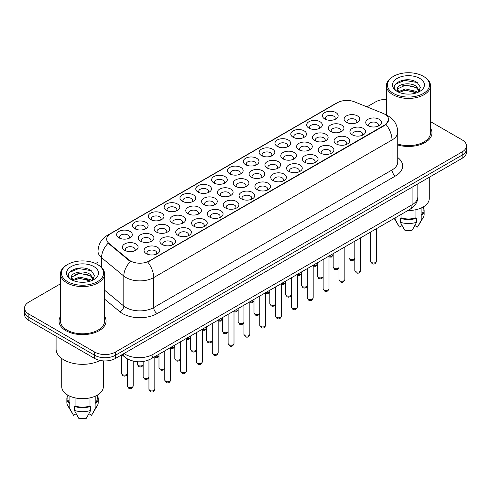 <?xml version="1.0" encoding="UTF-8"?>
<svg xmlns="http://www.w3.org/2000/svg" width="491" height="491" viewBox="0 0 491 491"><rect width="100%" height="100%" fill="white"/><g stroke="black" fill="none" stroke-linecap="round" stroke-linejoin="round"><path stroke-width="0.74" d="M182.253 201.261L182.253 201.261A7.838 4.523 180 0 1 182.253 194.866A7.838 4.523 180 0 1 193.337 194.866A7.838 4.523 180 0 1 193.337 201.261A7.838 4.523 180 0 1 182.253 201.261M192.055 201.862A4.898 2.829 0 0 0 192.693 200.463A4.898 2.829 0 0 0 191.263 198.462A4.898 2.829 0 0 0 185.923 197.848A4.898 2.829 0 0 0 182.898 200.463A4.898 2.829 0 0 0 183.542 201.862M166.418 210.406L166.418 210.406A7.838 4.523 180 0 1 166.418 204.004A7.838 4.523 180 0 1 177.503 204.004A7.838 4.523 180 0 1 177.503 210.406A7.838 4.523 180 0 1 166.418 210.406M176.22 211.007A4.898 2.829 0 0 0 176.858 209.608A4.898 2.829 0 0 0 175.428 207.607A4.898 2.829 0 0 0 170.089 206.993A4.898 2.829 0 0 0 167.063 209.608A4.898 2.829 0 0 0 167.707 211.007M150.584 219.551L150.584 219.551A7.838 4.523 180 0 1 150.584 213.149A7.838 4.523 180 0 1 161.668 213.149A7.838 4.523 180 0 1 161.668 219.551A7.838 4.523 180 0 1 150.584 219.551M160.385 220.146A4.898 2.829 0 0 0 161.023 218.747A4.898 2.829 0 0 0 159.587 216.746A4.898 2.829 0 0 0 154.254 216.138A4.898 2.829 0 0 0 151.228 218.747A4.898 2.829 0 0 0 151.872 220.146M198.088 192.122L198.088 192.122A7.838 4.523 180 0 1 198.088 185.721A7.838 4.523 180 0 1 209.172 185.721A7.838 4.523 180 0 1 209.172 192.122A7.838 4.523 180 0 1 198.088 192.122M207.889 192.724A4.898 2.829 0 0 0 208.528 191.318A4.898 2.829 0 0 0 207.098 189.323A4.898 2.829 0 0 0 201.758 188.71A4.898 2.829 0 0 0 198.732 191.318A4.898 2.829 0 0 0 199.377 192.724M213.929 182.977L213.929 182.977A7.838 4.523 180 0 1 213.929 176.582A7.838 4.523 180 0 1 225.007 176.582A7.838 4.523 180 0 1 225.007 182.977A7.838 4.523 180 0 1 213.929 182.977M223.724 183.579A4.898 2.829 0 0 0 224.369 182.179A4.898 2.829 0 0 0 222.932 180.179A4.898 2.829 0 0 0 217.593 179.565A4.898 2.829 0 0 0 214.567 182.179A4.898 2.829 0 0 0 215.211 183.579M134.749 228.689L134.749 228.689A7.838 4.523 180 0 1 134.749 222.294A7.838 4.523 180 0 1 145.833 222.294A7.838 4.523 180 0 1 145.833 228.689A7.838 4.523 180 0 1 134.749 228.689M144.544 229.291A4.898 2.829 0 0 0 145.189 227.892A4.898 2.829 0 0 0 143.753 225.891A4.898 2.829 0 0 0 138.419 225.277A4.898 2.829 0 0 0 135.393 227.892A4.898 2.829 0 0 0 136.032 229.291M229.763 173.839L229.763 173.839A7.838 4.523 180 0 1 229.763 167.437A7.838 4.523 180 0 1 240.848 167.437A7.838 4.523 180 0 1 240.848 173.839A7.838 4.523 180 0 1 229.763 173.839M239.559 174.434A4.898 2.829 0 0 0 240.203 173.035A4.898 2.829 0 0 0 238.767 171.034A4.898 2.829 0 0 0 233.428 170.426A4.898 2.829 0 0 0 230.408 173.035A4.898 2.829 0 0 0 231.046 174.434M245.598 164.694L245.598 164.694A7.838 4.523 180 0 1 245.598 158.292A7.838 4.523 180 0 1 256.683 158.292A7.838 4.523 180 0 1 256.683 164.694A7.838 4.523 180 0 1 245.598 164.694M255.394 165.295A4.898 2.829 0 0 0 256.038 163.896A4.898 2.829 0 0 0 254.602 161.895A4.898 2.829 0 0 0 249.262 161.281A4.898 2.829 0 0 0 246.243 163.896A4.898 2.829 0 0 0 246.881 165.295M261.433 155.549L261.433 155.549A7.838 4.523 180 0 1 261.433 149.154A7.838 4.523 180 0 1 272.517 149.154A7.838 4.523 180 0 1 272.517 155.549A7.838 4.523 180 0 1 261.433 155.549M271.228 156.15A4.898 2.829 0 0 0 271.873 154.751A4.898 2.829 0 0 0 270.437 152.75A4.898 2.829 0 0 0 265.097 152.136A4.898 2.829 0 0 0 262.077 154.751A4.898 2.829 0 0 0 262.716 156.15M277.268 146.41L277.268 146.41A7.838 4.523 180 0 1 277.268 140.009A7.838 4.523 180 0 1 288.352 140.009A7.838 4.523 180 0 1 288.352 146.41A7.838 4.523 180 0 1 277.268 146.41M287.063 147.005A4.898 2.829 0 0 0 287.708 145.606A4.898 2.829 0 0 0 286.271 143.611A4.898 2.829 0 0 0 280.938 142.998A4.898 2.829 0 0 0 277.912 145.606A4.898 2.829 0 0 0 278.55 147.005M293.102 137.265L293.102 137.265A7.838 4.523 180 0 1 293.102 130.87A7.838 4.523 180 0 1 304.187 130.87A7.838 4.523 180 0 1 304.187 137.265A7.838 4.523 180 0 1 293.102 137.265M302.904 137.867A4.898 2.829 0 0 0 303.542 136.467A4.898 2.829 0 0 0 302.106 134.466A4.898 2.829 0 0 0 296.773 133.853A4.898 2.829 0 0 0 293.747 136.467A4.898 2.829 0 0 0 294.391 137.867M308.937 128.12L308.937 128.12A7.838 4.523 180 0 1 308.937 121.725A7.838 4.523 180 0 1 320.022 121.725A7.838 4.523 180 0 1 320.022 128.12A7.838 4.523 180 0 1 308.937 128.12M318.739 128.722A4.898 2.829 0 0 0 319.377 127.322A4.898 2.829 0 0 0 317.941 125.322A4.898 2.829 0 0 0 312.607 124.708A4.898 2.829 0 0 0 309.582 127.322A4.898 2.829 0 0 0 310.226 128.722M324.772 118.982L324.772 118.982A7.838 4.523 180 0 1 324.772 112.58A7.838 4.523 180 0 1 335.856 112.58A7.838 4.523 180 0 1 335.856 118.982A7.838 4.523 180 0 1 324.772 118.982M334.574 119.583A4.898 2.829 0 0 0 335.212 118.184A4.898 2.829 0 0 0 333.782 116.183A4.898 2.829 0 0 0 328.442 115.569A4.898 2.829 0 0 0 325.416 118.184A4.898 2.829 0 0 0 326.061 119.583M118.914 237.834L118.914 237.834A7.838 4.523 180 0 1 118.914 231.433A7.838 4.523 180 0 1 129.998 231.433A7.838 4.523 180 0 1 129.998 237.834A7.838 4.523 180 0 1 118.914 237.834M128.71 238.436A4.898 2.829 0 0 0 129.354 237.036A4.898 2.829 0 0 0 127.918 235.036A4.898 2.829 0 0 0 122.578 234.422A4.898 2.829 0 0 0 119.559 237.036A4.898 2.829 0 0 0 120.197 238.436M172.218 222.896L172.218 222.896A7.838 4.523 180 0 1 172.218 216.494A7.838 4.523 180 0 1 183.303 216.494A7.838 4.523 180 0 1 183.303 222.896A7.838 4.523 180 0 1 172.218 222.896M182.014 223.497A4.898 2.829 0 0 0 182.658 222.098A4.898 2.829 0 0 0 181.222 220.097A4.898 2.829 0 0 0 175.882 219.483A4.898 2.829 0 0 0 172.863 222.098A4.898 2.829 0 0 0 173.501 223.497M219.722 195.467L219.722 195.467A7.838 4.523 180 0 1 219.722 189.072A7.838 4.523 180 0 1 230.807 189.072A7.838 4.523 180 0 1 230.807 195.467A7.838 4.523 180 0 1 219.722 195.467M229.524 196.069A4.898 2.829 0 0 0 230.162 194.669A4.898 2.829 0 0 0 228.732 192.668A4.898 2.829 0 0 0 223.393 192.055A4.898 2.829 0 0 0 220.367 194.669A4.898 2.829 0 0 0 221.011 196.069M188.053 213.751L188.053 213.751A7.838 4.523 180 0 1 188.053 207.355A7.838 4.523 180 0 1 199.137 207.355A7.838 4.523 180 0 1 199.137 213.751A7.838 4.523 180 0 1 188.053 213.751M197.848 214.352A4.898 2.829 0 0 0 198.493 212.953A4.898 2.829 0 0 0 197.057 210.952A4.898 2.829 0 0 0 191.723 210.338A4.898 2.829 0 0 0 188.697 212.953A4.898 2.829 0 0 0 189.342 214.352M235.557 186.328L235.557 186.328A7.838 4.523 180 0 1 235.557 179.927A7.838 4.523 180 0 1 246.642 179.927A7.838 4.523 180 0 1 246.642 186.328A7.838 4.523 180 0 1 235.557 186.328M245.359 186.924A4.898 2.829 0 0 0 245.997 185.524A4.898 2.829 0 0 0 244.567 183.524A4.898 2.829 0 0 0 239.227 182.916A4.898 2.829 0 0 0 236.202 185.524A4.898 2.829 0 0 0 236.846 186.924M156.383 232.04L156.383 232.04A7.838 4.523 180 0 1 156.383 225.639A7.838 4.523 180 0 1 167.468 225.639A7.838 4.523 180 0 1 167.468 232.04A7.838 4.523 180 0 1 156.383 232.04M166.179 232.636A4.898 2.829 0 0 0 166.823 231.236A4.898 2.829 0 0 0 165.387 229.242A4.898 2.829 0 0 0 160.048 228.628A4.898 2.829 0 0 0 157.028 231.236A4.898 2.829 0 0 0 157.666 232.636M140.549 241.179L140.549 241.179A7.838 4.523 180 0 1 140.549 234.784A7.838 4.523 180 0 1 151.633 234.784A7.838 4.523 180 0 1 151.633 241.179A7.838 4.523 180 0 1 140.549 241.179M150.344 241.781A4.898 2.829 0 0 0 150.989 240.381A4.898 2.829 0 0 0 149.552 238.38A4.898 2.829 0 0 0 144.213 237.767A4.898 2.829 0 0 0 141.193 240.381A4.898 2.829 0 0 0 141.831 241.781M203.888 204.612L203.888 204.612A7.838 4.523 180 0 1 203.888 198.211A7.838 4.523 180 0 1 214.972 198.211A7.838 4.523 180 0 1 214.972 204.612A7.838 4.523 180 0 1 203.888 204.612M213.689 205.213A4.898 2.829 0 0 0 214.328 203.808A4.898 2.829 0 0 0 212.891 201.813A4.898 2.829 0 0 0 207.558 201.2A4.898 2.829 0 0 0 204.532 203.808A4.898 2.829 0 0 0 205.177 205.213M251.392 177.183L251.392 177.183A7.838 4.523 180 0 1 251.392 170.782A7.838 4.523 180 0 1 262.476 170.782A7.838 4.523 180 0 1 262.476 177.183A7.838 4.523 180 0 1 251.392 177.183M261.194 177.785A4.898 2.829 0 0 0 261.832 176.386A4.898 2.829 0 0 0 260.402 174.385A4.898 2.829 0 0 0 255.062 173.771A4.898 2.829 0 0 0 252.036 176.386A4.898 2.829 0 0 0 252.681 177.785M267.233 168.039L267.233 168.039A7.838 4.523 180 0 1 267.233 161.643A7.838 4.523 180 0 1 278.311 161.643A7.838 4.523 180 0 1 278.311 168.039A7.838 4.523 180 0 1 267.233 168.039M277.028 168.64A4.898 2.829 0 0 0 277.673 167.241A4.898 2.829 0 0 0 276.237 165.24A4.898 2.829 0 0 0 270.897 164.626A4.898 2.829 0 0 0 267.871 167.241A4.898 2.829 0 0 0 268.516 168.64M283.068 158.9L283.068 158.9A7.838 4.523 180 0 1 283.068 152.498A7.838 4.523 180 0 1 294.152 152.498A7.838 4.523 180 0 1 294.152 158.9A7.838 4.523 180 0 1 283.068 158.9M292.863 159.495A4.898 2.829 0 0 0 293.508 158.096A4.898 2.829 0 0 0 292.071 156.101A4.898 2.829 0 0 0 286.732 155.487A4.898 2.829 0 0 0 283.712 158.096A4.898 2.829 0 0 0 284.35 159.495M298.902 149.755L298.902 149.755A7.838 4.523 180 0 1 298.902 143.36A7.838 4.523 180 0 1 309.987 143.36A7.838 4.523 180 0 1 309.987 149.755A7.838 4.523 180 0 1 298.902 149.755M308.698 150.356A4.898 2.829 0 0 0 309.342 148.957A4.898 2.829 0 0 0 307.906 146.956A4.898 2.829 0 0 0 302.566 146.343A4.898 2.829 0 0 0 299.547 148.957A4.898 2.829 0 0 0 300.185 150.356M314.737 140.616L314.737 140.616A7.838 4.523 180 0 1 314.737 134.215A7.838 4.523 180 0 1 325.821 134.215A7.838 4.523 180 0 1 325.821 140.616A7.838 4.523 180 0 1 314.737 140.616M324.533 141.212A4.898 2.829 0 0 0 325.177 139.812A4.898 2.829 0 0 0 323.741 137.811A4.898 2.829 0 0 0 318.401 137.204A4.898 2.829 0 0 0 315.382 139.812A4.898 2.829 0 0 0 316.02 141.212M330.572 131.471L330.572 131.471A7.838 4.523 180 0 1 330.572 125.07A7.838 4.523 180 0 1 341.656 125.07A7.838 4.523 180 0 1 341.656 131.471A7.838 4.523 180 0 1 330.572 131.471M340.367 132.073A4.898 2.829 0 0 0 341.012 130.674A4.898 2.829 0 0 0 339.576 128.673A4.898 2.829 0 0 0 334.242 128.059A4.898 2.829 0 0 0 331.216 130.674A4.898 2.829 0 0 0 331.855 132.073M346.407 122.327L346.407 122.327A7.838 4.523 180 0 1 346.407 115.931A7.838 4.523 180 0 1 357.491 115.931A7.838 4.523 180 0 1 357.491 122.327A7.838 4.523 180 0 1 346.407 122.327M356.208 122.928A4.898 2.829 0 0 0 356.847 121.529A4.898 2.829 0 0 0 355.41 119.528A4.898 2.829 0 0 0 350.077 118.914A4.898 2.829 0 0 0 347.051 121.529A4.898 2.829 0 0 0 347.696 122.928M124.714 250.324L124.714 250.324A7.838 4.523 180 0 1 124.714 243.923A7.838 4.523 180 0 1 135.792 243.923A7.838 4.523 180 0 1 135.792 250.324A7.838 4.523 180 0 1 124.714 250.324M134.509 250.926A4.898 2.829 0 0 0 135.154 249.526A4.898 2.829 0 0 0 133.718 247.525A4.898 2.829 0 0 0 128.378 246.912A4.898 2.829 0 0 0 125.352 249.526A4.898 2.829 0 0 0 125.997 250.926M162.183 244.53L162.183 244.53A7.838 4.523 180 0 1 162.183 238.129A7.838 4.523 180 0 1 173.262 238.129A7.838 4.523 180 0 1 173.262 244.53A7.838 4.523 180 0 1 162.183 244.53M171.979 245.126A4.898 2.829 0 0 0 172.623 243.726A4.898 2.829 0 0 0 171.187 241.732A4.898 2.829 0 0 0 165.848 241.118A4.898 2.829 0 0 0 162.822 243.726A4.898 2.829 0 0 0 163.466 245.126M178.018 235.385L178.018 235.385A7.838 4.523 180 0 1 178.018 228.984A7.838 4.523 180 0 1 189.096 228.984A7.838 4.523 180 0 1 189.096 235.385A7.838 4.523 180 0 1 178.018 235.385M187.814 235.987A4.898 2.829 0 0 0 188.458 234.588A4.898 2.829 0 0 0 187.022 232.587A4.898 2.829 0 0 0 181.682 231.973A4.898 2.829 0 0 0 178.656 234.588A4.898 2.829 0 0 0 179.301 235.987M193.853 226.241L193.853 226.241A7.838 4.523 180 0 1 193.853 219.845A7.838 4.523 180 0 1 204.937 219.845A7.838 4.523 180 0 1 204.937 226.241A7.838 4.523 180 0 1 193.853 226.241M203.648 226.842A4.898 2.829 0 0 0 204.293 225.443A4.898 2.829 0 0 0 202.857 223.442A4.898 2.829 0 0 0 197.517 222.828A4.898 2.829 0 0 0 194.497 225.443A4.898 2.829 0 0 0 195.136 226.842M209.688 217.102L209.688 217.102A7.838 4.523 180 0 1 209.688 210.7A7.838 4.523 180 0 1 220.772 210.7A7.838 4.523 180 0 1 220.772 217.102A7.838 4.523 180 0 1 209.688 217.102M219.483 217.703A4.898 2.829 0 0 0 220.128 216.304A4.898 2.829 0 0 0 218.691 214.303A4.898 2.829 0 0 0 213.352 213.689A4.898 2.829 0 0 0 210.332 216.304A4.898 2.829 0 0 0 210.97 217.703M225.522 207.957L225.522 207.957A7.838 4.523 180 0 1 225.522 201.562A7.838 4.523 180 0 1 236.607 201.562A7.838 4.523 180 0 1 236.607 207.957A7.838 4.523 180 0 1 225.522 207.957M235.318 208.558A4.898 2.829 0 0 0 235.962 207.159A4.898 2.829 0 0 0 234.526 205.158A4.898 2.829 0 0 0 229.187 204.544A4.898 2.829 0 0 0 226.167 207.159A4.898 2.829 0 0 0 226.805 208.558M241.357 198.818L241.357 198.818A7.838 4.523 180 0 1 241.357 192.417A7.838 4.523 180 0 1 252.442 192.417A7.838 4.523 180 0 1 252.442 198.818A7.838 4.523 180 0 1 241.357 198.818M251.153 199.414A4.898 2.829 0 0 0 251.797 198.014A4.898 2.829 0 0 0 250.361 196.013A4.898 2.829 0 0 0 245.027 195.406A4.898 2.829 0 0 0 242.002 198.014A4.898 2.829 0 0 0 242.646 199.414M257.192 189.673L257.192 189.673A7.838 4.523 180 0 1 257.192 183.272A7.838 4.523 180 0 1 268.276 183.272A7.838 4.523 180 0 1 268.276 189.673A7.838 4.523 180 0 1 257.192 189.673M266.994 190.275A4.898 2.829 0 0 0 267.632 188.875A4.898 2.829 0 0 0 266.196 186.875A4.898 2.829 0 0 0 260.862 186.261A4.898 2.829 0 0 0 257.836 188.875A4.898 2.829 0 0 0 258.481 190.275M273.027 180.528L273.027 180.528A7.838 4.523 180 0 1 273.027 174.133A7.838 4.523 180 0 1 284.111 174.133A7.838 4.523 180 0 1 284.111 180.528A7.838 4.523 180 0 1 273.027 180.528M282.828 181.13A4.898 2.829 0 0 0 283.467 179.731A4.898 2.829 0 0 0 282.037 177.73A4.898 2.829 0 0 0 276.697 177.116A4.898 2.829 0 0 0 273.671 179.731A4.898 2.829 0 0 0 274.316 181.13M288.861 171.39L288.861 171.39A7.838 4.523 180 0 1 288.861 164.988A7.838 4.523 180 0 1 299.946 164.988A7.838 4.523 180 0 1 299.946 171.39A7.838 4.523 180 0 1 288.861 171.39M298.663 171.991A4.898 2.829 0 0 0 299.301 170.586A4.898 2.829 0 0 0 297.871 168.591A4.898 2.829 0 0 0 292.532 167.977A4.898 2.829 0 0 0 289.506 170.586A4.898 2.829 0 0 0 290.15 171.991M304.702 162.245A7.838 4.523 180 0 1 304.696 162.245A7.838 4.523 180 0 1 304.702 155.85A7.838 4.523 180 0 1 315.781 155.85A7.838 4.523 180 0 1 315.781 162.245A7.838 4.523 180 0 1 304.702 162.245M314.498 162.846A4.898 2.829 0 0 0 315.142 161.447A4.898 2.829 0 0 0 313.706 159.446A4.898 2.829 0 0 0 308.366 158.832A4.898 2.829 0 0 0 305.341 161.447A4.898 2.829 0 0 0 305.985 162.846M320.537 153.106L320.537 153.106A7.838 4.523 180 0 1 320.537 146.705A7.838 4.523 180 0 1 331.615 146.705A7.838 4.523 180 0 1 331.615 153.106A7.838 4.523 180 0 1 320.537 153.106M330.333 153.701A4.898 2.829 0 0 0 330.977 152.302A4.898 2.829 0 0 0 329.541 150.301A4.898 2.829 0 0 0 324.201 149.694A4.898 2.829 0 0 0 321.175 152.302A4.898 2.829 0 0 0 321.82 153.701M336.372 143.961L336.372 143.961A7.838 4.523 180 0 1 336.372 137.56A7.838 4.523 180 0 1 347.456 137.56A7.838 4.523 180 0 1 347.456 143.961A7.838 4.523 180 0 1 336.372 143.961M346.167 144.563A4.898 2.829 0 0 0 346.812 143.163A4.898 2.829 0 0 0 345.376 141.162A4.898 2.829 0 0 0 340.036 140.549A4.898 2.829 0 0 0 337.016 143.163A4.898 2.829 0 0 0 337.655 144.563M352.207 134.816L352.207 134.816A7.838 4.523 180 0 1 352.207 128.421A7.838 4.523 180 0 1 363.291 128.421A7.838 4.523 180 0 1 363.291 134.816A7.838 4.523 180 0 1 352.207 134.816M362.002 135.418A4.898 2.829 0 0 0 362.646 134.018A4.898 2.829 0 0 0 361.21 132.018A4.898 2.829 0 0 0 355.871 131.404A4.898 2.829 0 0 0 352.851 134.018A4.898 2.829 0 0 0 353.489 135.418M368.041 125.678L368.041 125.678A7.838 4.523 180 0 1 368.041 119.276A7.838 4.523 180 0 1 379.126 119.276A7.838 4.523 180 0 1 379.126 125.678A7.838 4.523 180 0 1 368.041 125.678M377.837 126.273A4.898 2.829 0 0 0 378.481 124.874A4.898 2.829 0 0 0 377.045 122.879A4.898 2.829 0 0 0 371.705 122.265A4.898 2.829 0 0 0 368.686 124.874A4.898 2.829 0 0 0 369.324 126.273M146.343 253.669L146.343 253.669A7.838 4.523 180 0 1 146.343 247.274A7.838 4.523 180 0 1 157.427 247.274A7.838 4.523 180 0 1 157.427 253.669A7.838 4.523 180 0 1 146.343 253.669M156.144 254.27A4.898 2.829 0 0 0 156.782 252.871A4.898 2.829 0 0 0 155.352 250.87A4.898 2.829 0 0 0 150.013 250.257A4.898 2.829 0 0 0 146.987 252.871A4.898 2.829 0 0 0 147.631 254.27M382.968 113.341A13.226 7.635 180 0 1 384.735 114.2A13.226 7.635 180 0 1 388.608 119.595A13.226 7.635 180 0 1 384.735 124.996L149.215 260.973A13.226 7.635 180 0 1 129.029 259.954L109.057 243.487A13.226 7.635 180 0 1 106.664 239.111A13.226 7.635 180 0 1 110.543 233.71L337.513 102.668A13.226 7.635 180 0 1 354.447 101.815L382.968 113.341M60.497 316.339A23.513 13.576 0 0 0 59.03 321.065A23.513 13.576 0 0 0 65.917 330.664A23.513 13.576 0 0 0 91.535 333.604A23.513 13.576 0 0 0 106.05 321.065A23.513 13.576 0 0 0 104.583 316.339A23.513 13.576 0 0 1 106.05 321.065A23.513 13.576 0 0 1 91.535 333.604A23.513 13.576 0 0 1 65.917 330.664A23.513 13.576 0 0 1 59.03 321.065A23.513 13.576 0 0 1 60.497 316.339M388.608 119.595L386.018 124.456L384.735 125.389L147.723 262.034A17.142 9.9 60 0 1 153.714 277.568A19.591 11.311 180 0 1 126.009 277.568A19.591 11.311 180 0 1 123.812 276.059L101.557 257.714A19.591 11.311 180 0 1 98.016 251.226L98.016 264.809M60.497 283.798L28.852 302.069A14.693 8.482 0 0 0 24.55 308.066L24.55 314.467A14.693 8.482 0 0 0 28.852 320.463L94.659 358.461L94.659 355.257A14.693 8.482 0 0 0 115.44 355.257L462.148 155.095A14.693 8.482 0 0 0 466.45 149.092A14.693 8.482 0 0 1 462.148 155.095L115.44 355.257A14.693 8.482 0 0 1 94.659 355.257L28.852 317.266L94.659 355.257L94.659 352.059A14.693 8.482 0 0 0 115.44 352.059L462.148 151.891A14.693 8.482 0 0 0 466.45 145.895A14.693 8.482 0 0 0 462.148 139.892L430.503 121.627M24.55 311.263A14.693 8.482 0 0 0 28.852 317.266A14.693 8.482 0 0 1 24.55 311.263M131.999 262.034L129.029 260.531L108.167 243.168A17.142 11.465 129.5 0 0 101.557 257.714L101.557 267.442M397.747 144.98A23.513 13.576 0 0 0 431.97 132.895A23.513 13.576 0 0 0 430.503 128.169A23.513 13.576 0 0 1 431.97 132.895A23.513 13.576 0 0 1 397.747 144.98M386.417 99.421A14.693 8.482 0 0 0 375.56 101.901L366.955 106.866M98.016 262.139L95.598 263.532M24.55 308.066A14.693 8.482 0 0 0 28.852 314.068L94.659 352.059M94.659 358.461A14.693 8.482 0 0 0 115.44 358.461L462.148 158.292A14.693 8.482 0 0 0 466.45 152.29L466.45 145.895M393.567 93.499A21.064 12.158 0 0 0 423.352 93.499A21.064 12.158 0 0 0 423.352 76.301L424.046 76.706A22.04 12.723 0 0 1 430.503 85.704A22.04 12.723 0 0 1 416.896 97.457A22.04 12.723 0 0 1 392.874 94.702A22.04 12.723 0 0 1 386.417 85.704A22.04 12.723 0 0 1 392.874 76.706L393.567 76.301A21.064 12.158 0 0 0 393.567 93.499M397.747 144.016A22.04 12.723 0 0 0 430.503 132.895L430.503 85.704M407.935 210.498A20.818 12.017 0 0 0 429.275 198.487L429.275 177.269M405.787 93.996L409.519 94.1M398.465 91.651L405.597 88.926L416.288 91.43L417.583 92.468M399.122 92.333L405.597 90.197L416.521 92.86M397.391 88.969L399.22 92.425M397.409 89.307C396.219 84.378 409.733 81.451 416.288 86.348L419.474 90.743M397.458 89.614L397.765 88.791L405.597 85.121L416.288 87.619L419.222 91.074M417.964 92.314L420.468 87.398L417.301 82.629C406.094 74.577 386.184 85.189 397.679 91.7L398.25 92.05M419.756 78.382A15.97 9.219 0 0 0 397.17 78.382A15.97 9.219 0 0 0 397.17 91.424A15.97 9.219 0 0 0 419.756 91.424A15.97 9.219 0 0 0 419.756 78.382M421.118 208.024L421.118 214.794A14.693 8.482 0 0 0 423.156 210.486L423.156 206.999M394.23 218.415L399.201 226.725A9.795 5.659 0 0 0 399.441 227.088L402.098 225.553M414.821 225.553L417.479 227.088A9.795 5.659 0 0 0 417.718 226.725L423.279 217.439A15.675 9.047 0 0 0 424.138 214.481L424.138 210.486A15.675 9.047 0 0 0 423.156 207.337M399.441 227.088L395.089 219.207L395.089 217.918M394.304 218.372A15.675 9.047 0 0 0 395.089 219.207M421.118 214.794L421.83 215.205L421.83 219.207A15.675 9.047 0 0 0 423.279 217.439M421.83 219.207L417.479 227.088M421.83 215.205A15.675 9.047 0 0 0 424.138 210.486M399.465 92.75C397.79 91.762 397.115 90.682 397.434 89.491M401 214.506L401 217.789A14.693 8.482 0 0 0 415.926 217.789L415.926 209.706M424.046 76.706L423.352 76.301A21.064 12.158 0 0 0 393.567 76.301M401 217.789L400.282 218.207L400.282 222.202L404.639 230.089A9.795 5.659 0 0 0 412.287 230.089L416.638 222.202L416.638 218.207L415.926 217.789M400.282 222.202A15.675 9.047 0 0 0 416.638 222.202M400.282 218.207A15.675 9.047 0 0 0 416.638 218.207M395.347 84.231L404.725 80.383L417.086 82.488M401.202 86.103L404.725 85.465L413.551 86.22M401.202 91.185L404.725 90.54L413.551 91.301M67.648 281.668A21.064 12.158 0 0 0 97.433 281.668A21.064 12.158 0 0 0 97.433 264.471L98.126 264.87A22.04 12.723 0 0 1 104.583 273.874A22.04 12.723 0 0 1 90.976 285.627A22.04 12.723 0 0 1 66.954 282.871A22.04 12.723 0 0 1 60.497 273.874A22.04 12.723 0 0 1 66.954 264.87L67.648 264.471A21.064 12.158 0 0 0 67.648 281.668M60.497 273.874L60.497 321.065A22.04 12.723 0 0 0 66.954 330.062A22.04 12.723 0 0 0 90.976 332.824A22.04 12.723 0 0 0 104.583 321.065L104.583 273.874M56.091 336.188L56.091 349.058A26.453 15.27 0 0 0 63.836 359.86A26.453 15.27 0 0 0 100.146 360.455M61.725 358.479L61.725 386.656A20.818 12.017 0 0 0 67.819 395.151A20.818 12.017 0 0 0 90.504 397.759A20.818 12.017 0 0 0 103.356 386.656L103.356 360.885M79.867 282.159L83.599 282.27M72.539 279.821L79.671 277.096L90.369 279.6L91.664 280.637M73.196 280.502L79.671 278.366L90.602 281.03M71.465 277.139L73.3 280.594M71.49 277.476C70.293 272.548 83.808 269.62 90.369 274.518L93.548 278.913M71.539 277.783L71.846 276.961L79.671 273.291L90.369 275.789L93.296 279.244M92.044 280.484L94.542 275.568L91.381 270.799C80.174 262.746 60.258 273.358 71.76 279.87L72.33 280.214M93.83 266.552A15.97 9.219 0 0 0 71.244 266.552A15.97 9.219 0 0 0 71.244 279.594A15.97 9.219 0 0 0 93.83 279.594A15.97 9.219 0 0 0 93.83 266.552M67.844 395.169L67.844 398.655A14.693 8.482 0 0 0 69.882 402.964L69.882 396.194M95.199 396.194L95.199 402.964A14.693 8.482 0 0 0 97.236 398.655L97.236 395.169M67.844 395.507A15.675 9.047 0 0 0 66.862 398.655L66.862 402.651A15.675 9.047 0 0 0 67.721 405.603L73.282 414.895A9.795 5.659 0 0 0 73.521 415.257L76.179 413.723M88.902 413.723L91.559 415.257A9.795 5.659 0 0 0 91.799 414.895L97.353 405.603A15.675 9.047 0 0 0 98.212 402.651L98.212 398.655A15.675 9.047 0 0 0 97.236 395.507M73.521 415.257L69.17 407.37L69.17 403.375L69.882 402.964M67.721 405.603A15.675 9.047 0 0 0 69.17 407.37M95.199 402.964L95.911 403.375L95.911 407.37A15.675 9.047 0 0 0 97.353 405.603M95.911 407.37L91.559 415.257M66.862 398.655A15.675 9.047 0 0 0 69.17 403.375M95.911 403.375A15.675 9.047 0 0 0 98.212 398.655M73.54 280.92C71.87 279.931 71.195 278.851 71.514 277.661M75.074 397.876L75.074 405.959A14.693 8.482 0 0 0 90 405.959L90 397.876M98.126 264.87L97.433 264.471A21.064 12.158 0 0 0 67.648 264.471M75.074 405.959L74.362 406.376L74.362 410.372L78.713 418.258A9.795 5.659 0 0 0 86.361 418.258L90.718 410.372L90.718 406.376L90 405.959M74.362 410.372A15.675 9.047 0 0 0 90.718 410.372M74.362 406.376A15.675 9.047 0 0 0 90.718 406.376M69.421 272.401L78.799 268.552L91.16 270.658M75.283 274.273L78.799 273.634L87.625 274.389M75.283 279.348L78.799 278.71L87.625 279.471M149.215 260.973L149.215 261.365M129.029 259.954L129.029 260.531M109.057 243.487L109.057 244.07M384.735 124.996L384.735 125.389M397.747 157.507A24.489 14.141 180 0 1 395.47 175.987L157.181 313.565A4.898 2.829 60 0 1 153.714 307.569L392.008 169.99A19.591 11.311 0 0 0 397.747 161.993L397.747 131.993A19.591 11.311 180 0 1 392.008 139.996A17.142 9.9 -120 0 0 386.018 124.456M157.181 313.565A24.489 14.141 180 0 1 122.541 313.565A24.489 14.141 180 0 1 119.798 311.675L104.583 299.129M130.489 261.439A17.142 11.465 129.5 0 0 123.812 276.059L123.812 306.059A19.591 11.311 0 0 0 126.009 307.569A19.591 11.311 0 0 0 153.714 307.569L153.714 277.568L392.008 139.996L392.008 169.99A4.898 2.829 60 0 0 395.47 175.987M397.747 131.993C397.415 124.947 394.322 119.669 388.461 116.146L385.987 114.943A17.142 8.028 112 0 0 385.754 114.857M109.082 234.71A17.142 9.9 -120 0 0 107.308 235.379C101.447 238.896 98.347 244.18 98.016 251.226M107.308 235.379L336.071 103.3A17.142 9.9 60 0 1 337.372 102.748M115.44 352.059L115.44 358.461M462.148 151.891L462.148 158.292M28.852 314.068L28.852 320.463M104.583 290.199L123.812 306.059A4.898 3.277 -50.5 0 1 119.798 311.675M123.996 353.52A19.591 11.311 0 0 0 125.315 354.361A19.591 11.311 0 0 0 153.02 354.361L412.096 204.784A19.591 11.311 0 0 0 417.835 196.787C417.982 201.648 415.392 205.809 410.071 209.27L150.995 358.841A9.795 5.659 60 0 0 153.02 354.361L153.02 336.765M412.096 187.188L412.096 204.784A9.795 5.659 60 0 1 410.071 209.27M123.204 353.98A9.795 6.555 129.5 0 0 124.91 357.166L121.934 354.711M154.825 389.253C153.855 391.892 152.357 392.665 150.314 391.572L148.945 389.253A2.94 1.694 0 0 0 149.81 390.449A2.94 1.694 0 0 0 153.014 390.818A2.94 1.694 0 0 0 154.825 389.253L154.825 356.632M128.176 387.104A2.94 1.694 0 0 0 131.379 387.473A2.94 1.694 0 0 0 133.19 385.901C132.226 388.547 130.723 389.32 128.685 388.221L127.316 385.901A2.94 1.694 0 0 0 128.176 387.104M127.316 374.056L126.193 375.627L124.462 376.143L122.885 375.732L121.516 373.412A2.94 1.694 0 0 0 122.376 374.615A2.94 1.694 0 0 0 125.254 375.044A2.94 1.694 0 0 0 127.316 373.804M170.659 380.108C169.696 382.753 168.192 383.526 166.148 382.428L164.786 380.108A2.94 1.694 0 0 0 165.645 381.311A2.94 1.694 0 0 0 168.849 381.673A2.94 1.694 0 0 0 170.659 380.108L170.659 347.487M186.494 370.963C185.53 373.608 184.027 374.381 181.989 373.289L180.62 370.963A2.94 1.694 0 0 0 181.48 372.166A2.94 1.694 0 0 0 184.684 372.534A2.94 1.694 0 0 0 186.494 370.963L186.494 338.348A2.94 1.694 0 0 0 190.655 337.237M202.335 361.824C201.365 364.463 199.862 365.243 197.824 364.144L196.455 361.824A2.94 1.694 0 0 0 197.314 363.021A2.94 1.694 0 0 0 200.518 363.389A2.94 1.694 0 0 0 202.335 361.824L202.335 329.203A2.94 1.694 0 0 0 206.49 328.092M218.17 352.679C217.2 355.324 215.696 356.098 213.659 354.999L212.29 352.679A2.94 1.694 0 0 0 213.149 353.882A2.94 1.694 0 0 0 216.353 354.25A2.94 1.694 0 0 0 218.17 352.679L218.17 320.064A2.94 1.694 0 0 0 222.325 318.954M148.945 377.401L147.828 378.978L146.097 379.494L144.52 379.083L143.151 376.763A2.94 1.694 0 0 0 144.01 377.96A2.94 1.694 0 0 0 146.889 378.395A2.94 1.694 0 0 0 148.945 377.156M164.786 368.262L163.663 369.833L161.932 370.349L160.354 369.938L158.986 367.618A2.94 1.694 0 0 0 159.845 368.821A2.94 1.694 0 0 0 162.724 369.25A2.94 1.694 0 0 0 164.786 368.011M180.62 359.117L179.497 360.689L177.767 361.21L176.189 360.799L174.821 358.473A2.94 1.694 0 0 0 175.68 359.676A2.94 1.694 0 0 0 178.558 360.106A2.94 1.694 0 0 0 180.62 358.866M196.455 349.973L195.332 351.55L193.601 352.065L192.024 351.654L190.655 349.334A2.94 1.694 0 0 0 191.515 350.531A2.94 1.694 0 0 0 194.393 350.967A2.94 1.694 0 0 0 196.455 349.727M143.151 364.911L142.028 366.489L140.297 367.004L138.72 366.593L137.351 364.273A2.94 1.694 0 0 0 138.21 365.47A2.94 1.694 0 0 0 141.089 365.905A2.94 1.694 0 0 0 143.151 364.666M154.825 356.65A2.94 1.694 0 0 0 158.986 355.521M170.659 347.505A2.94 1.694 0 0 0 174.821 346.376M234.004 343.54C233.035 346.18 231.531 346.953 229.493 345.86L228.125 343.54A2.94 1.694 0 0 0 228.984 344.737A2.94 1.694 0 0 0 232.188 345.105A2.94 1.694 0 0 0 234.004 343.54L234.004 310.92A2.94 1.694 0 0 0 238.16 309.809M249.839 334.396C248.869 337.041 247.366 337.814 245.328 336.716L243.959 334.396A2.94 1.694 0 0 0 244.819 335.592A2.94 1.694 0 0 0 248.023 335.961A2.94 1.694 0 0 0 249.839 334.396L249.839 301.775A2.94 1.694 0 0 0 254 300.664M265.674 325.251C264.704 327.896 263.201 328.669 261.163 327.577L259.794 325.251A2.94 1.694 0 0 0 260.66 326.454A2.94 1.694 0 0 0 263.857 326.822A2.94 1.694 0 0 0 265.674 325.251L265.674 292.636M281.509 316.112C280.539 318.751 279.035 319.524 276.998 318.432L275.629 316.112A2.94 1.694 0 0 0 276.494 317.309A2.94 1.694 0 0 0 279.692 317.677A2.94 1.694 0 0 0 281.509 316.112L281.509 283.491M212.29 340.834L211.167 342.405L209.436 342.921L207.859 342.509L206.49 340.189A2.94 1.694 0 0 0 207.349 341.392A2.94 1.694 0 0 0 210.234 341.822A2.94 1.694 0 0 0 212.29 340.582M228.125 331.689L227.008 333.266L225.271 333.782L223.693 333.371L222.325 331.051A2.94 1.694 0 0 0 223.19 332.247A2.94 1.694 0 0 0 226.069 332.683A2.94 1.694 0 0 0 228.125 331.443M243.959 322.544L242.842 324.121L241.112 324.637L239.528 324.226L238.16 321.906A2.94 1.694 0 0 0 239.025 323.103A2.94 1.694 0 0 0 241.903 323.538A2.94 1.694 0 0 0 243.959 322.299M259.794 313.405L258.677 314.977L256.946 315.492L255.363 315.087L254 312.761A2.94 1.694 0 0 0 254.86 313.964A2.94 1.694 0 0 0 257.738 314.393A2.94 1.694 0 0 0 259.794 313.154M297.343 306.967C296.374 309.612 294.876 310.386 292.832 309.287L291.464 306.967A2.94 1.694 0 0 0 292.329 308.17A2.94 1.694 0 0 0 295.533 308.538A2.94 1.694 0 0 0 297.343 306.967L297.343 274.346M313.178 297.828C312.215 300.467 310.711 301.241 308.667 300.148L307.305 297.828A2.94 1.694 0 0 0 308.164 299.025A2.94 1.694 0 0 0 311.368 299.393A2.94 1.694 0 0 0 313.178 297.828L313.178 265.208M329.013 288.683C328.049 291.329 326.546 292.102 324.508 291.003L323.139 288.683A2.94 1.694 0 0 0 323.999 289.88A2.94 1.694 0 0 0 327.202 290.249A2.94 1.694 0 0 0 329.013 288.683L329.013 256.063M344.848 279.539C343.884 282.184 342.38 282.957 340.343 281.859L338.974 279.539A2.94 1.694 0 0 0 339.833 280.742A2.94 1.694 0 0 0 343.037 281.11A2.94 1.694 0 0 0 344.848 279.539L344.848 246.924M360.689 270.4C359.719 273.039 358.215 273.812 356.178 272.72L354.809 270.4A2.94 1.694 0 0 0 355.668 271.597A2.94 1.694 0 0 0 358.872 271.965A2.94 1.694 0 0 0 360.689 270.4L360.689 237.779M376.523 261.255C375.554 263.9 374.05 264.674 372.012 263.575L370.644 261.255A2.94 1.694 0 0 0 371.503 262.458A2.94 1.694 0 0 0 374.707 262.826A2.94 1.694 0 0 0 376.523 261.255L376.523 228.634M275.629 304.26L274.512 305.838L272.781 306.353L271.204 305.942L269.835 303.622A2.94 1.694 0 0 0 270.694 304.819A2.94 1.694 0 0 0 273.573 305.255A2.94 1.694 0 0 0 275.629 304.015M291.464 295.122L290.347 296.693L288.616 297.208L287.039 296.797L285.67 294.477A2.94 1.694 0 0 0 286.529 295.68A2.94 1.694 0 0 0 289.408 296.11A2.94 1.694 0 0 0 291.464 294.87M307.305 285.977L306.181 287.554L304.451 288.07L302.873 287.658L301.505 285.339A2.94 1.694 0 0 0 302.364 286.535A2.94 1.694 0 0 0 305.242 286.971A2.94 1.694 0 0 0 307.305 285.731M323.139 276.832L322.016 278.409L320.285 278.925L318.708 278.514L317.339 276.194A2.94 1.694 0 0 0 318.199 277.39A2.94 1.694 0 0 0 321.077 277.826A2.94 1.694 0 0 0 323.139 276.586M338.974 267.693L337.851 269.264L336.12 269.78L334.543 269.369L333.174 267.049A2.94 1.694 0 0 0 334.033 268.252A2.94 1.694 0 0 0 336.912 268.681A2.94 1.694 0 0 0 338.974 267.442M354.809 258.548L353.686 260.126L351.955 260.641L350.378 260.23L349.009 257.91A2.94 1.694 0 0 0 349.868 259.107A2.94 1.694 0 0 0 352.753 259.543A2.94 1.694 0 0 0 354.809 258.303M265.674 292.654A2.94 1.694 0 0 0 269.835 291.525M281.509 283.51A2.94 1.694 0 0 0 285.67 282.38M297.343 274.365A2.94 1.694 0 0 0 301.505 273.241M313.178 265.226A2.94 1.694 0 0 0 317.339 264.097M329.013 256.081A2.94 1.694 0 0 0 333.174 254.952M336.071 103.3L339.213 101.84M150.995 358.841C143.108 362.806 135.228 362.806 127.341 358.841L124.91 357.166M417.835 196.787L417.835 183.873M148.945 389.253L148.945 359.872M133.19 385.901L133.19 361.124M127.316 385.901L127.316 358.829M121.516 373.412L121.516 354.95M164.786 380.108L164.786 350.881M180.62 370.963L180.62 341.742M196.455 361.824L196.455 332.597M212.29 352.679L212.29 323.452M143.151 376.763L143.151 361.511M158.986 367.618L158.986 354.232M174.821 358.473L174.821 345.087M386.417 115.121L386.417 85.704M190.655 349.334L190.655 335.942M137.351 364.273L137.351 361.75M158.986 355.766L157.077 357.718L154.825 357.589M174.821 346.628L172.918 348.573L170.659 348.444M190.655 337.483L188.753 339.434L186.494 339.299M228.125 343.54L228.125 314.314M243.959 334.396L243.959 305.169M259.794 325.251L259.794 296.03M275.629 316.112L275.629 286.885M206.49 340.189L206.49 326.803M222.325 331.051L222.325 317.659M238.16 321.906L238.16 308.52M254 312.761L254 299.375M206.49 328.344L204.587 330.29L202.335 330.161M222.325 319.199L220.422 321.145L218.17 321.016M238.16 310.054L236.257 312.006L234.004 311.877M291.464 306.967L291.464 277.74M307.305 297.828L307.305 268.602M323.139 288.683L323.139 259.457M338.974 279.539L338.974 250.318M354.809 270.4L354.809 241.173M370.644 261.255L370.644 232.028M269.835 303.622L269.835 290.23M285.67 294.477L285.67 281.091M301.505 285.339L301.505 271.946M317.339 276.194L317.339 262.808M333.174 267.049L333.174 253.663M349.009 257.91L349.009 244.518M254 300.915L252.092 302.861L249.839 302.732M269.835 291.771L267.926 293.722L265.674 293.587M285.67 282.632L283.761 284.577L281.509 284.449M301.505 273.487L299.596 275.433L297.343 275.304M317.339 264.342L315.437 266.294L313.178 266.165M333.174 255.203L331.272 257.149L329.013 257.02"/></g></svg>

